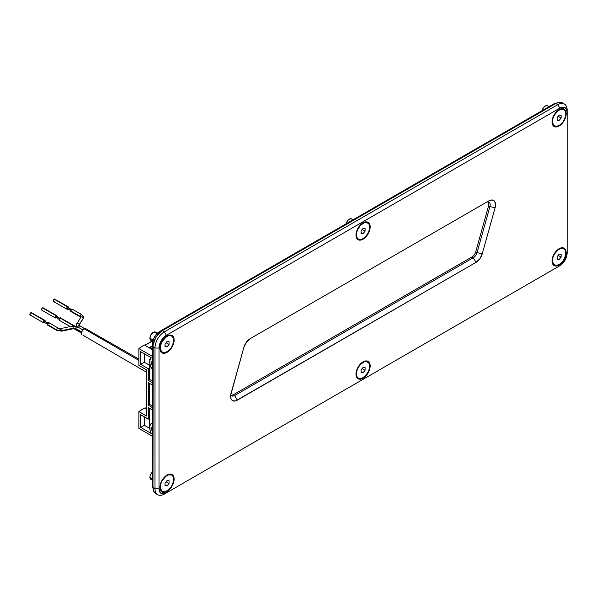 <?xml version="1.0" encoding="UTF-8"?>
<svg xmlns="http://www.w3.org/2000/svg" width="597" height="597" viewBox="0 0 597 597"><rect width="100%" height="100%" fill="white"/><g stroke="black" fill="none" stroke-linecap="round" stroke-linejoin="round"><path stroke-width="0.9" d="M566.21 113.721A10.03 5.791 -60 0 1 559.12 126.004A10.03 5.791 -60 0 1 552.031 121.907A10.03 5.791 -60 0 1 559.12 109.624A10.03 5.791 -60 0 1 566.21 113.721L565.807 113.721L566.21 113.721L565.672 110.9L565.016 109.863L563.061 108.729L560.501 108.982L556.404 111.818L554.106 114.922L552.568 118.46L552.165 123.43L553.225 125.766L555.18 126.9L557.74 126.646L561.837 123.81L565.016 118.96L566.21 113.721M370.17 226.905A10.03 5.791 -60 0 1 363.08 239.188A10.03 5.791 -60 0 1 355.984 235.091A10.03 5.791 -60 0 1 363.08 222.808A10.03 5.791 -60 0 1 370.17 226.905L369.767 226.905L370.17 226.905L369.633 224.084L368.976 223.047L367.021 221.912L364.461 222.166L361.692 223.763L359.14 226.464L356.528 231.651L356.118 236.613L357.178 238.957L358.066 239.688L360.364 240.136L363.08 239.188L365.789 237.002L368.976 232.143L370.17 226.905M174.123 340.089A10.03 5.791 -60 0 1 167.033 352.372A10.03 5.791 -60 0 1 159.944 348.282A10.03 5.791 -60 0 1 167.033 335.992A10.03 5.791 -60 0 1 174.123 340.089L173.72 340.089L174.123 340.089L173.585 337.268L172.929 336.23L170.973 335.096L168.414 335.35L164.317 338.186L161.138 343.036L160.078 346.603L160.078 349.797L161.138 352.14L162.018 352.872L164.317 353.32L167.033 352.372L169.749 350.185L172.929 345.327L174.123 340.089M559.12 265.075L558.919 264.725L559.12 265.075A10.03 5.791 -60 0 1 552.031 260.979A10.03 5.791 -60 0 1 559.12 248.695A10.03 5.791 -60 0 1 566.21 252.785A10.03 5.791 -60 0 1 559.12 265.075L563.061 261.419L565.672 256.232L566.21 252.785L565.672 249.964L564.135 248.195L563.061 247.8L560.501 248.053L556.404 250.882L554.106 253.986L552.568 257.531L552.165 262.493L553.225 264.837L555.18 265.971L559.12 265.075M363.08 378.259L362.872 377.908L363.08 378.259A10.03 5.791 -60 0 1 355.984 374.162A10.03 5.791 -60 0 1 363.08 361.879A10.03 5.791 -60 0 1 370.17 365.976A10.03 5.791 -60 0 1 363.08 378.259L367.021 374.603L369.633 369.416L370.17 365.976L369.633 363.148L368.095 361.379L367.021 360.984L363.073 361.879L360.364 364.066L357.178 368.924L356.118 372.483L356.118 375.685L357.178 378.02L359.14 379.155L363.08 378.259M167.033 491.443L166.832 491.092L167.033 491.443A10.03 5.791 -60 0 1 159.944 487.346A10.03 5.791 -60 0 1 167.033 475.063A10.03 5.791 -60 0 1 174.123 479.16A10.03 5.791 -60 0 1 167.033 491.443L170.973 487.786L173.585 482.6L173.988 477.637L172.929 475.302L170.973 474.167L168.414 474.421L164.317 477.257L162.018 480.354L160.481 483.898L160.078 488.868L161.138 491.204L163.093 492.338L167.033 491.443M144.952 345.342L152.265 341.118L144.952 345.342M145.086 408.467L146.489 407.654L145.086 408.467M152.317 345.887L149.101 347.738L152.317 345.887M150.041 347.812L152.317 346.499L150.041 347.812L152.317 349.126L150.041 347.812M553.098 104.296L159.675 331.439L156.854 333.708L153.556 338.745L152.317 344.185L152.317 484.801L152.989 487.973A10.41 6.007 120 0 1 152.317 484.801L152.317 344.185L153.16 344.67L152.981 487.503L153.698 491.227L155.727 493.57A13.246 7.649 120 0 1 152.981 487.503L154.989 488.659L152.981 487.503L152.981 346.887L154.989 348.044L152.981 346.887A13.246 7.649 120 0 1 162.347 330.663L160.526 331.925L159.675 331.439A10.41 6.007 120 0 0 152.317 344.185L153.16 344.67L155.727 337.656L160.526 331.925L159.675 331.439L553.098 104.296L553.77 104.676L553.098 104.296L556.188 103.296A10.41 6.007 120 0 0 553.098 104.296M152.981 485.182L152.317 484.801L152.981 485.182M231.427 395.326L233.293 394.781L472.593 256.568L474.734 254.135L475.734 251.83L488.577 205.786L488.816 203.443L488.137 201.756M564.404 104.027L560.979 102.341L559.359 102.274L555.777 103.52L162.347 330.663L555.777 103.52L557.785 104.676L164.354 331.82L162.347 330.663L164.354 331.82A13.246 7.649 120 0 0 154.989 348.044A13.246 7.649 -60 0 1 164.354 331.82L557.785 104.676A13.246 7.649 -60 0 1 564.404 104.027A13.246 7.649 -60 0 1 567.15 110.087A13.246 7.649 120 0 0 557.785 104.676L559.792 108.154L166.362 335.298L164.354 331.82L166.362 335.298L559.792 108.154A10.41 6.007 -60 0 1 567.15 112.408L567.15 250.703M234.628 395.55A5.679 3.276 -60 0 1 231.793 395.833A5.679 3.276 -60 0 1 230.793 394.475A5.679 3.276 120 0 0 234.628 395.55L233.293 394.781L234.628 395.55L237.307 400.184A9.462 5.463 -60 0 1 230.621 396.326A9.462 5.463 -60 0 1 231.061 393.296L243.904 347.253A9.462 5.463 -60 0 1 250.15 338.693L486.167 202.428A5.679 3.276 -60 0 1 489.01 202.144A5.679 3.276 -60 0 1 489.921 206.562L477.078 252.606A5.679 3.276 -60 0 1 473.324 257.74L234.628 395.55L473.324 257.74L471.988 256.971L473.324 257.74L476.003 262.374L237.307 400.184L234.628 395.55M231.203 395.311A5.679 3.276 120 0 0 233.293 394.781L471.988 256.971A5.679 3.276 120 0 0 475.734 251.83L477.078 252.606L475.734 251.83L488.577 205.786L489.921 206.562L488.577 205.786A5.679 3.276 120 0 0 488.256 201.898M559.792 265.769L562.605 263.493L564.993 260.277L566.59 256.598L567.15 253.024L567.15 112.408L567.15 253.024A10.41 6.007 -60 0 1 559.792 265.769L164.354 494.07A13.246 7.649 -60 0 1 157.735 494.726A13.246 7.649 -60 0 1 154.989 488.659L154.989 348.044L154.989 488.659A13.246 7.649 120 0 0 164.354 494.07L557.785 266.926L166.362 492.913A10.41 6.007 -60 0 1 159.003 488.659L154.989 488.659L159.003 488.659L159.003 348.044L154.989 348.044L159.003 348.044A10.41 6.007 -60 0 1 166.362 335.298L163.548 337.574L161.16 340.79L159.563 344.469L159.003 348.044L159.003 488.659L160.242 492.667L161.16 493.428L163.548 493.891L166.362 492.913L557.785 266.926M562.396 102.863A13.246 7.649 120 0 0 555.777 103.52L557.785 104.676L559.792 108.154L562.605 107.176L564.993 107.639L566.59 109.475L567.15 112.408L567.15 110.087M482.249 253.815A9.462 5.463 -60 0 1 476.003 262.374L473.324 257.74A5.679 3.276 120 0 0 477.078 252.606L482.249 253.815L477.078 252.606L489.921 206.562L495.092 207.771L482.249 253.815L495.092 207.771L489.921 206.562A5.679 3.276 120 0 0 486.167 202.428L488.846 200.883A9.462 5.463 -60 0 1 495.092 207.771L495.488 203.861L494.361 201.047L491.958 199.973L488.846 200.883L250.128 338.7L488.846 200.883L250.15 338.693L246.36 342.238L243.904 347.253L230.666 395.333L231.046 398.796L231.793 400.02L232.867 400.803L235.703 400.886L476.003 262.374L479.794 258.829L482.249 253.815M152.317 366.118A6.813 3.933 60 0 1 152.317 360.722M152.317 431.788A6.813 3.933 60 0 1 152.317 426.4M149.966 359.901L149.705 379.528L152.317 381.035L149.705 379.528L148.302 380.341L152.317 382.662L148.302 380.341L149.705 379.528L149.705 367.939L148.302 368.752L148.302 380.341L148.302 368.752L140.668 364.349L140.668 351.678L151.272 357.797L149.996 359.797L149.743 362.737L150.534 366.162L152.317 369.618A9.649 5.574 60 0 1 151.272 357.797L140.668 351.678L140.668 364.349L148.302 368.752L149.705 367.939L149.966 359.901M148.302 382.662L148.302 405.221L149.705 404.408L149.705 383.475L149.705 404.408L152.317 405.908L149.705 404.408L148.302 405.221L148.302 382.662L152.317 384.975L148.302 382.662M149.75 426.683L149.638 418.504L149.75 426.683M150.16 359.342L149.638 359.715L150.16 359.342M138.862 365.394L138.862 348.544L144.287 344.954L138.862 348.544L152.317 356.312L138.862 348.544L138.862 365.394L146.489 369.797L146.489 415.99L138.862 411.587L144.287 408.005L138.862 411.587L138.862 428.437L138.862 411.587L146.489 415.99L146.489 369.797L138.862 365.394M152.317 349.596L144.287 344.954L152.317 349.596M152.317 436.206L138.862 428.437L152.317 436.206M152.519 432.303L151.713 428.743L152.519 426.124M152.519 366.633L151.713 363.073L152.519 360.454M152.317 407.535L148.302 405.221L152.317 407.535M148.302 407.535L152.317 409.855L148.302 407.535L148.302 419.124L148.302 407.535M152.996 422.743L151.019 423.698L149.892 425.87L149.996 430.041L151.272 433.512L140.668 427.392L140.668 414.721L148.302 419.124L140.668 414.721L140.668 427.392L151.272 433.512A9.649 5.574 60 0 1 151.526 423.28A9.649 5.574 60 0 1 152.317 422.892M146.489 409.273L144.287 408.005L146.489 409.273M149.735 428.4L144.332 425.28L140.668 427.392L144.332 425.28L144.332 416.84L144.332 425.28L149.735 428.4M149.705 418.475L148.302 419.124L149.705 418.475L149.705 408.348L149.705 418.475M149.638 365.297L144.332 362.237L140.668 364.349L144.332 362.237L144.332 353.79L144.332 362.237L149.638 365.297M84.013 328.701L138.862 360.372L84.013 328.701L85.908 328.514A3.783 2.187 120 0 0 84.013 328.701A3.783 2.187 120 0 0 81.543 332.036A3.783 2.187 120 0 0 82.117 335.074L81.386 333.91L81.543 332.036L84.013 328.701M59.924 317.925L73.804 325.94L59.924 317.925L60.61 317.858A1.373 0.791 120 0 0 59.924 317.925A1.373 0.791 120 0 0 59.028 319.134A1.373 0.791 120 0 0 59.237 320.231L59.028 319.134L59.924 317.925M76.103 329.186A1.373 0.791 -60 0 1 75.722 328.514L81.588 331.895L75.722 328.514A1.373 0.791 120 0 0 76.006 329.141L72.968 328.783A1.373 0.388 -102 0 0 73.155 328.186A1.373 0.388 78 0 1 72.924 328.783M84.408 328.507L79.386 325.604A1.373 0.791 120 0 0 77.774 326.992A1.373 0.791 -60 0 1 79.289 325.559A1.373 0.791 -60 0 1 79.67 326.231M76.528 324.208A5.179 2.992 0 0 0 76.215 325.253A5.179 2.992 180 0 1 76.528 324.208A1.373 1.052 32.5 0 1 79.102 324.753A1.373 1.052 32.5 0 1 78.976 325.216L83.058 318.798A1.373 1.052 -147.5 0 0 83.192 318.335L79.102 324.753A2.44 1.41 0 0 0 78.953 325.223A2.44 1.41 180 0 1 79.102 324.753A1.373 1.052 -147.5 0 0 76.744 323.626M76.446 326.335L76.215 325.238A5.179 2.992 0 0 0 76.617 326.402A5.179 2.992 180 0 1 76.215 325.253L80.744 317.328A1.373 1.052 -147.5 0 1 83.192 318.335A1.373 1.052 32.5 0 1 82.976 318.91M58.2 328.066A1.373 0.791 120 0 0 57.185 328.544A1.373 0.791 120 0 0 56.64 329.857A5.134 2.963 0 0 0 62.043 330.544L73.155 328.186A2.44 1.41 180 0 1 75.722 328.514A2.44 1.41 0 0 0 73.155 328.186L62.043 330.544A1.373 0.388 78 0 1 61.857 331.141L72.968 328.783M55.909 316.223L59.491 318.291L55.909 316.223L55.603 317.261L55.909 316.223M80.767 317.335L80.341 316.97A1.373 0.791 -60 0 1 80.058 316.335A2.388 1.381 180 0 1 80.759 317.298A2.388 1.381 0 0 0 80.058 316.335A1.373 0.791 120 0 0 80.446 317.007M81.998 315.216A5.134 2.963 180 0 1 83.505 317.298A5.134 2.963 180 0 1 83.192 318.335A5.134 2.963 0 0 0 83.505 317.298L81.714 314.589A1.373 0.791 -60 0 1 81.998 315.216M61.804 331.141A1.373 0.388 -102 0 0 62.043 330.544A1.373 0.388 -102 0 0 61.804 329.201A1.373 0.388 -102 0 0 61.334 328.462M72.603 309.791L72.319 309.164L71.633 309.231L70.662 310.91L80.058 316.335L70.662 310.91A1.373 0.791 120 0 0 70.946 311.544L71.633 311.47M42.529 310.119L41.633 309.947L41.633 309.089L42.156 308.179L43.215 307.813A1.373 0.791 120 0 0 42.529 307.88L55.909 315.604A1.373 0.791 -60 0 1 56.596 315.537A1.373 0.791 -60 0 1 56.834 316.552M56.215 317.611A1.373 0.791 -60 0 1 55.909 317.85A1.373 0.791 -60 0 1 55.222 317.917A1.373 0.791 -60 0 1 55.014 316.813A1.373 0.791 -60 0 1 55.909 315.604L42.529 307.88A1.373 0.791 120 0 0 41.633 309.089A1.373 0.791 120 0 0 41.842 310.186L55.222 317.917L55.014 316.813L55.909 315.604L56.596 315.537L56.805 316.641M49.185 323.313L48.902 322.686L47.842 323.052L47.245 324.432L47.529 325.059L56.924 330.484A1.373 0.791 -60 0 1 56.64 329.857L47.245 324.432A1.373 0.791 120 0 0 47.529 325.059L48.215 324.992M68.058 307.783L71.2 309.604L67.618 307.53L67.185 308.283L67.618 308.537M44.2 321.052L47.782 323.119L44.2 321.052L43.894 322.089L44.2 321.052M54.237 301.433L53.551 301.5L53.342 300.395L54.237 299.187L54.924 299.119A1.373 0.791 120 0 0 54.237 299.187L67.618 306.918A1.373 0.791 -60 0 1 68.304 306.851A1.373 0.791 -60 0 1 68.543 307.858M67.924 308.925A1.373 0.791 -60 0 1 67.618 309.156A1.373 0.791 -60 0 1 66.931 309.224A1.373 0.791 -60 0 1 66.722 308.127A1.373 0.791 -60 0 1 67.618 306.918L54.237 299.187A1.373 0.791 120 0 0 53.342 300.395A1.373 0.791 120 0 0 53.551 301.5L66.931 309.224L66.722 308.127L67.618 306.918L68.513 307.089L68.513 307.948M30.82 314.947L29.925 314.776L29.925 313.918L30.447 313.007L31.507 312.641A1.373 0.791 120 0 0 30.82 312.709L44.2 320.432A1.373 0.791 -60 0 1 44.887 320.365A1.373 0.791 -60 0 1 45.126 321.38M44.506 322.44A1.373 0.791 -60 0 1 44.2 322.678A1.373 0.791 -60 0 1 43.514 322.746A1.373 0.791 -60 0 1 43.305 321.641A1.373 0.791 -60 0 1 44.2 320.432L30.82 312.709A1.373 0.791 120 0 0 29.925 313.918A1.373 0.791 120 0 0 30.134 315.015L43.514 322.746L43.305 321.641L44.2 320.432L44.887 320.365L45.096 321.47M44.887 320.365L31.716 312.88M68.304 306.851L55.133 299.366M44.574 322.38L43.514 322.746M67.991 308.858L66.931 309.224M68.021 307.612L67.312 308.567L71.327 310.888M56.596 315.537L43.424 308.052M81.617 314.544A1.373 0.791 120 0 0 80.602 315.022A1.373 0.791 120 0 0 80.058 316.335A1.373 0.791 -60 0 1 80.662 314.955A1.373 0.791 -60 0 1 81.714 314.589L72.319 309.164A1.373 0.791 120 0 0 71.267 309.53A1.373 0.791 120 0 0 70.662 310.91L70.946 311.544L80.341 316.97M72.215 326.701A1.373 0.388 78 0 1 72.446 326.104A1.373 0.388 78 0 1 72.924 326.843A1.373 0.388 78 0 1 73.155 328.186A1.373 0.388 -102 0 0 72.894 326.775A1.373 0.388 -102 0 0 72.401 326.104L61.282 328.462L58.297 328.111L48.902 322.686A1.373 0.791 120 0 0 47.842 323.052A1.373 0.791 120 0 0 47.245 324.432L56.64 329.857A1.373 0.791 -60 0 1 57.245 328.477A1.373 0.791 -60 0 1 58.297 328.111A1.373 0.791 -60 0 1 58.581 328.738A2.388 1.381 0 0 0 61.095 329.059A1.373 0.388 78 0 1 61.282 328.462A1.373 0.388 78 0 1 61.782 329.134A1.373 0.388 78 0 1 62.043 330.544A5.134 2.963 180 0 1 56.64 329.857A1.373 0.791 120 0 0 57.028 330.529M56.282 317.544L55.222 317.917M80.617 317.791A1.373 1.052 32.5 0 1 83.192 318.335L79.102 324.753A1.373 1.052 -147.5 0 1 78.961 325.238L78.976 325.216M82.714 329.842L77.379 326.76A1.373 0.791 120 0 0 76.319 327.134A1.373 0.791 120 0 0 75.722 328.514A1.373 0.791 -60 0 1 76.259 327.193A1.373 0.791 -60 0 1 77.282 326.723A1.373 0.791 -60 0 1 77.662 327.395M74.655 325.962L60.819 318.097M59.924 320.164L59.237 320.231L70.207 326.566M138.862 359.088L86.483 329.186M84.013 334.88L83.49 335.126M82.99 335.238L146.25 372.095M146.489 374.185A10.41 6.007 120 0 0 146.489 378.08M146.295 374.7L146.489 372.827M542.054 110.997L542.971 108.49L544.688 106.445L545.994 105.691L547.703 105.759A4.731 2.731 120 0 0 542.128 110.632M558.919 109.744A9.462 5.463 -60 0 1 563.65 109.512A9.462 5.463 120 0 0 563.449 109.385A9.462 5.463 120 0 0 558.919 109.744M552.038 121.452L552.426 121.676A9.462 5.463 -60 0 1 556.561 112.154A9.462 5.463 -60 0 1 563.852 109.617A9.462 5.463 -60 0 1 565.814 113.952L564.687 118.893L562.837 122.094L560.426 124.639L556.561 126.43L553.561 125.318L552.426 121.676L552.941 118.43L554.389 115.079L557.814 110.99L560.426 109.482L563.852 109.617L565.299 111.288L565.814 113.952A9.462 5.463 -60 0 1 561.68 123.475A9.462 5.463 -60 0 1 554.389 126.012A9.462 5.463 -60 0 1 552.426 121.676L552.038 121.452M561.143 115.34L559.158 115.117L557.128 117.594L557.098 120.288L559.091 120.512L561.113 118.034L561.143 115.34L561.113 118.034L559.091 120.512L557.105 119.37L559.091 120.512L557.098 120.288L557.128 117.594L559.158 115.117L561.143 115.34M552.031 121.669A9.462 5.463 120 0 0 553.986 125.78A9.462 5.463 120 0 0 554.195 125.885A9.462 5.463 -60 0 1 552.031 121.669M549.136 106.587L547.703 105.759L548.427 106.594M558.158 116.333L561.113 118.034L558.158 116.333M346.014 224.181L346.932 221.674L348.641 219.629L349.946 218.875L351.663 218.942A4.731 2.731 120 0 0 346.081 223.815M362.872 222.927A9.462 5.463 -60 0 1 367.603 222.696A9.462 5.463 120 0 0 367.409 222.569A9.462 5.463 120 0 0 362.872 222.927M355.999 234.636L356.387 234.86A9.462 5.463 -60 0 1 360.513 225.338A9.462 5.463 -60 0 1 367.812 222.808A9.462 5.463 -60 0 1 369.767 227.136L368.64 232.076L365.64 236.658L361.775 239.33L359.357 239.569L357.513 238.501L356.513 236.293L356.513 233.278L357.513 229.92L360.513 225.338L364.379 222.666L366.797 222.427L369.259 224.472L369.767 227.136A9.462 5.463 -60 0 1 365.64 236.658A9.462 5.463 -60 0 1 358.349 239.196A9.462 5.463 -60 0 1 356.387 234.86L355.999 234.636M365.103 228.524L363.11 228.3L361.088 230.778L361.051 233.472L363.043 233.696L365.065 231.218L365.103 228.524L365.065 231.218L363.043 233.696L361.066 232.554L363.043 233.696L361.051 233.472L361.088 230.778L363.11 228.3L365.103 228.524M355.991 234.86A9.462 5.463 120 0 0 357.946 238.964A9.462 5.463 120 0 0 358.148 239.069A9.462 5.463 -60 0 1 355.991 234.86M353.088 219.771L351.663 218.942L352.387 219.778M362.118 229.517L365.065 231.218L362.118 229.517M149.907 338.156L153.071 339.984L149.907 338.156A4.731 2.731 120 0 0 150.884 340.32L149.907 338.156L150.884 334.857L153.25 332.365L155.616 332.126A4.731 2.731 120 0 0 151.966 333.395A4.731 2.731 120 0 0 149.907 338.156M166.832 336.118A9.462 5.463 -60 0 1 171.563 335.88A9.462 5.463 120 0 0 171.361 335.76A9.462 5.463 120 0 0 166.832 336.118M159.951 347.82L160.339 348.044A9.462 5.463 -60 0 1 164.474 338.521A9.462 5.463 -60 0 1 171.764 335.992A9.462 5.463 -60 0 1 173.727 340.32L172.6 345.267L170.749 348.461L168.339 351.006L164.474 352.797L161.474 351.685L160.339 348.044L160.854 344.797L162.302 341.454L165.727 337.357L168.339 335.85L170.749 335.611L172.6 336.678L173.727 340.32A9.462 5.463 -60 0 1 169.593 349.842A9.462 5.463 -60 0 1 162.302 352.379A9.462 5.463 -60 0 1 160.339 348.044L159.951 347.82M169.055 341.708L167.07 341.491L165.041 343.962L165.011 346.656L167.003 346.879L169.026 344.409L169.055 341.708L169.026 344.409L167.003 346.879L165.018 345.738L167.003 346.879L165.011 346.656L165.041 343.962L167.07 341.491L169.055 341.708M159.944 348.044A9.462 5.463 120 0 0 161.899 352.148A9.462 5.463 120 0 0 162.108 352.252A9.462 5.463 -60 0 1 159.944 348.044M153.25 340.089L152.601 340.394M151.966 340.536L150.884 340.32L152.675 341.357M157.407 333.163L155.616 332.126L156.339 332.962M156.533 333.581L156.593 334.298M166.07 342.7L169.026 344.409L166.07 342.7M558.919 248.815A9.462 5.463 -60 0 1 563.65 248.576A9.462 5.463 120 0 0 563.449 248.456A9.462 5.463 120 0 0 558.919 248.815M552.038 260.523L552.426 260.747A9.462 5.463 -60 0 1 556.561 251.225A9.462 5.463 -60 0 1 563.852 248.688A9.462 5.463 -60 0 1 565.814 253.024L564.687 257.964L562.837 261.158L560.426 263.71L556.561 265.501L553.561 264.389L552.426 260.747L552.941 257.494L554.389 254.15L557.814 250.061L560.426 248.553L563.852 248.688L565.299 250.359L565.814 253.024A9.462 5.463 -60 0 1 561.68 262.546A9.462 5.463 -60 0 1 554.389 265.075A9.462 5.463 -60 0 1 552.426 260.747L552.038 260.523M561.143 254.412L559.158 254.188L557.128 256.658L557.098 259.359L559.091 259.576L561.113 257.106L561.143 254.412L561.113 257.106L559.091 259.576L557.105 258.434L559.091 259.576L557.098 259.359L557.128 256.658L559.158 254.188L561.143 254.412M552.031 260.74A9.462 5.463 120 0 0 553.986 264.844A9.462 5.463 120 0 0 554.195 264.956A9.462 5.463 -60 0 1 552.031 260.74M558.158 255.404L561.113 257.106L558.158 255.404M362.872 361.998A9.462 5.463 -60 0 1 367.603 361.767A9.462 5.463 120 0 0 367.409 361.64A9.462 5.463 120 0 0 362.872 361.998M355.999 373.707L356.387 373.931A9.462 5.463 -60 0 1 360.513 364.409A9.462 5.463 -60 0 1 367.812 361.872A9.462 5.463 -60 0 1 369.767 366.207L368.64 371.147L365.64 375.729L361.775 378.401L359.357 378.64L357.513 377.573L356.513 375.364L356.894 370.677L358.349 367.334L360.513 364.409L364.379 361.737L366.797 361.498L369.259 363.543L369.767 366.207A9.462 5.463 -60 0 1 365.64 375.729A9.462 5.463 -60 0 1 358.349 378.259A9.462 5.463 -60 0 1 356.387 373.931L355.999 373.707M365.103 367.595L363.11 367.371L361.088 369.841L361.051 372.543L363.043 372.767L365.065 370.289L365.103 367.595L365.065 370.289L363.043 372.767L361.066 371.618L363.043 372.767L361.051 372.543L361.088 369.841L363.11 367.371L365.103 367.595M355.991 373.923A9.462 5.463 120 0 0 357.946 378.028A9.462 5.463 120 0 0 358.148 378.14A9.462 5.463 -60 0 1 355.991 373.923M362.118 368.588L365.065 370.289L362.118 368.588M152.317 472.13A4.731 2.731 120 0 0 149.907 477.227L152.317 478.615L149.907 477.227A4.731 2.731 120 0 0 150.884 479.391L149.966 477.943L149.966 476.436L150.884 473.928L152.601 471.884M166.832 475.182A9.462 5.463 -60 0 1 171.563 474.951A9.462 5.463 120 0 0 171.361 474.824A9.462 5.463 120 0 0 166.832 475.182M159.951 486.891L160.339 487.115A9.462 5.463 -60 0 1 164.474 477.593A9.462 5.463 -60 0 1 171.764 475.055A9.462 5.463 -60 0 1 173.727 479.391L172.6 484.331L170.749 487.533L168.339 490.077L164.474 491.868L161.474 490.756L160.339 487.115L160.854 483.868L162.302 480.518L165.727 476.428L168.339 474.921L171.764 475.055L173.212 476.727L173.727 479.391A9.462 5.463 -60 0 1 169.593 488.913A9.462 5.463 -60 0 1 162.302 491.45A9.462 5.463 -60 0 1 160.339 487.115L159.951 486.891M169.055 480.779L167.07 480.555L165.041 483.033L165.011 485.727L167.003 485.951L169.026 483.473L169.055 480.779L169.026 483.473L167.003 485.951L165.018 484.809L167.003 485.951L165.011 485.727L165.041 483.033L167.07 480.555L169.055 480.779M159.944 487.107A9.462 5.463 120 0 0 161.899 491.219A9.462 5.463 120 0 0 162.108 491.324A9.462 5.463 -60 0 1 159.944 487.107M151.966 479.6L150.884 479.391L152.317 480.219M166.07 481.772L169.026 483.473L166.07 481.772M144.787 345.245L152.101 341.029M144.922 408.37L146.489 407.467M152.317 346.312L149.757 347.79M157.735 494.726L155.727 493.57M152.817 422.422L151.526 423.28M81.468 332.298L76.006 329.141M79.386 325.604L78.953 325.238M60.23 318.514L56.215 316.194M83.058 318.798L83.505 317.313M71.946 309.821L67.931 307.5M48.521 323.343L44.506 321.022M47.909 324.41L43.894 322.089M61.857 331.141L56.924 330.484M59.618 319.574L55.603 317.261M77.379 326.76L72.401 326.104M81.349 332.999L73.871 328.678M146.489 378.908L146.489 371.349M563.449 109.385L563.852 109.617M553.986 125.78L554.389 126.012M367.409 222.569L367.812 222.808M357.946 238.964L358.349 239.196M171.361 335.76L171.764 335.992M161.899 352.148L162.302 352.379M563.449 248.456L563.852 248.688M553.986 264.844L554.389 265.075M367.409 361.64L367.812 361.872M357.946 378.028L358.349 378.259M171.361 474.824L171.764 475.055M161.899 491.219L162.302 491.45"/></g></svg>
